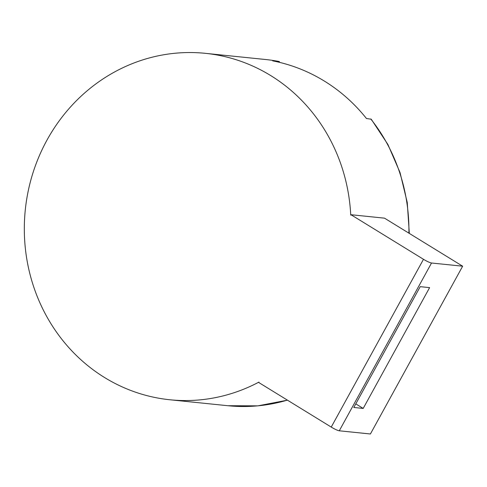 <?xml version="1.0" encoding="UTF-8"?>
<svg xmlns="http://www.w3.org/2000/svg" width="487" height="487" viewBox="0 0 487 487"><rect width="100%" height="100%" fill="white"/><g stroke="black" fill="none" stroke-linecap="round" stroke-linejoin="round"><path stroke-width="0.73" d="M205.429 53.339A174.121 163.206 -84.1 0 0 32.672 173.798A174.121 163.206 -84.1 0 0 104.626 377.559A174.121 163.206 -84.1 0 0 169.86 399.766A174.121 163.206 -84.1 0 0 258.962 382.082L258.731 382.502L331.239 427.087L423.483 259.297L350.969 214.718L350.737 215.138A174.121 163.206 -84.1 0 0 205.429 53.339L265.805 59.536A174.121 163.206 -84.1 0 1 279.404 61.557L272.696 60.869A174.121 163.206 95.9 0 1 366.461 118.511L371.246 119.218L387.902 144.475L400.028 172.532L407.248 202.501L409.33 233.419M279.404 61.557L279.033 62.239M331.239 427.087A6.964 0.998 28.8 0 0 339.281 430.794L370.406 433.984L462.65 266.2L384.511 218.164L350.969 214.718M423.483 259.297A6.964 0.998 28.8 0 0 431.525 263.004L462.65 266.2M363.199 408.429L353.806 407.467L420.22 286.66L429.613 287.622L363.199 408.429L355.784 403.869M408.903 233.157A174.121 163.206 -84.1 0 0 370.759 118.956M169.86 399.766L227.819 405.714A174.121 163.206 -84.1 0 0 287.385 400.125M339.281 430.794L431.525 263.004M287.458 400.168L257.842 405.854L227.819 405.714"/></g></svg>
